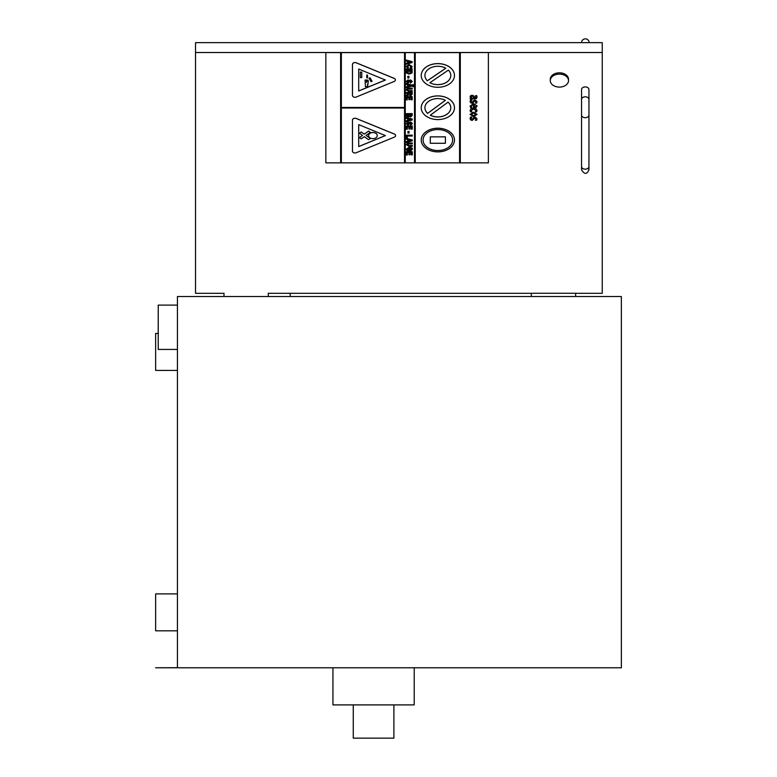 <?xml version="1.0" encoding="UTF-8"?>
<svg xmlns="http://www.w3.org/2000/svg" width="777" height="777" viewBox="0 0 777 777"><rect width="100%" height="100%" fill="white"/><g stroke="black" fill="none" stroke-linecap="round" stroke-linejoin="round"><path stroke-width="1.17" d="M223.98 293.201L223.98 296.523M268.308 293.201L268.308 296.523M531.322 293.269L531.322 296.523L531.322 293.269L575.65 293.269L575.65 296.523L575.65 293.269M393.9 704.904L393.9 738.15L353.263 738.15L353.263 704.904M332.945 667.773L332.945 704.904L414.219 704.904L414.219 667.773M177.428 667.773L621.367 667.773L621.367 296.523L177.428 296.523L177.428 667.773L155.633 667.773L177.428 667.696M158.226 333.459L155.633 333.459L155.633 370.406L177.428 370.406M177.428 593.89L155.633 593.89L155.633 630.827L177.428 630.827M177.428 349.436L158.226 349.436L158.226 305.108L177.428 305.108M290.209 293.317L290.209 296.523L290.209 293.317M585.363 38.85A3.807 3.807 0 0 1 589.17 42.648A3.807 3.807 0 0 0 585.363 38.85A3.807 3.807 0 0 0 581.555 42.648A3.807 3.807 0 0 1 585.363 38.85M602.243 81.799L602.243 67.774M559.391 87.092A9.12 6.488 180 0 0 568.521 80.604A9.12 6.488 180 0 0 559.391 74.116A9.12 6.488 180 0 0 550.271 80.604A9.12 6.488 180 0 0 559.391 87.092M550.271 80.604L550.271 79.303A9.12 6.488 0 0 1 559.391 72.815A9.12 6.488 0 0 1 568.521 79.303L568.521 80.604M581.555 99.417L581.555 89.549A3.691 2.622 0 0 1 585.246 86.917A3.691 2.622 0 0 1 588.947 89.549L588.947 99.417A3.691 2.622 180 0 0 585.246 96.795A3.691 2.622 180 0 0 581.555 99.417L581.555 169.842L582.099 167.919M195.532 52.515L195.532 42.648L602.243 42.648L602.243 52.515L195.532 52.515L195.532 293.317L223.98 293.317M268.308 293.317L531.322 293.317M575.65 293.317L602.243 293.317L602.243 52.515M471.901 117.016L470.639 117.016L470.085 118.58L470.687 119.959L472.163 120.435L475.174 117.842L476.107 118.784L475.369 120.26L476.573 120.26L477.049 118.794L475.019 117.036L472.008 119.619L471.027 118.609L471.901 116.958L470.639 117.016M476.107 118.726L475.369 120.212M470.639 116.958L470.085 118.58M471.027 118.56L471.25 119.337M471.25 119.289L472.95 118.92M472.95 118.871L473.222 118.065M473.222 118.017L475.019 116.977L477.049 118.794M410.402 82.275L410.46 83.129L412.237 81.517L410.586 79.982L409.401 80.371L407.954 82.401L407.138 81.575L408.275 80.662L408.158 79.837L406.128 81.575L407.954 83.256L410.314 80.915L411.256 81.507L410.402 82.275L411.256 81.459M412.237 81.459L410.586 79.982M407.138 81.527L407.954 82.352L409.401 80.322L410.586 79.934M406.128 81.517L408.158 79.778L408.275 80.662M413.675 86.616L413.665 85.917L412.694 85.917L412.694 86.616L413.675 86.616L413.665 85.917M412.694 85.917L413.665 85.868M406.206 68.939L406.206 69.794L412.121 69.784L412.111 68.939L406.206 68.939L412.111 68.881L412.121 69.784M412.169 94.231L412.169 92.444L406.254 92.453L406.254 93.298L408.721 93.298L406.264 95.221L406.264 96.231L408.867 94.784L410.518 95.882L412.169 94.231M409.664 93.298L411.169 93.298L410.441 95.008L409.664 93.298L410.441 94.959L411.169 93.959M411.15 94.532L411.169 93.91M406.264 95.221L408.721 93.415M412.169 92.444L406.254 92.453M412.169 92.395L412.169 94.182M473.552 109.101L476.068 110.47L475.281 111.878L476.534 111.878L477.049 110.48L476.136 108.887L473.552 108.275L470.94 108.887L470.085 110.48L470.609 111.878L471.872 111.878L471.066 110.47L473.552 109.101M475.281 111.83L476.068 110.412M470.085 110.48L470.94 108.838L473.552 108.226L476.136 108.838L477.049 110.48M471.066 110.412L471.872 111.83M412.179 99.806L412.169 96.688L406.264 96.688L406.274 99.883L407.274 99.883L407.265 97.543L408.867 97.533L408.867 99.65L409.867 99.65L409.867 97.533L411.179 97.533L411.179 99.806L412.179 99.806L412.169 96.688M407.265 97.543L407.274 99.883M412.169 96.63L406.264 96.688M409.867 97.533L409.867 99.65M412.101 61.684L406.186 60.062L406.186 60.965L407.527 61.305L407.536 62.986L406.196 63.355L406.196 64.277L412.101 62.587L412.101 61.636L412.101 62.587M406.186 60.062L412.101 61.636M408.527 61.568L410.722 62.131L408.537 62.714L408.527 61.568L408.537 62.665L410.625 62.111M406.196 63.355L407.536 62.937M407.653 120.386L406.313 120.756L406.313 121.678L412.228 119.988L412.218 119.085L406.313 117.463L406.313 118.357L407.653 118.706L407.653 120.386M408.653 120.114L408.653 118.959L410.848 119.532L408.653 120.114L410.742 119.503M408.653 118.959L408.653 120.056M406.313 117.463L412.218 119.036L412.228 119.988M407.653 120.328L406.313 120.756M410.198 67.385L410.489 68.221L411.567 67.793L412.208 66.54L409.1 64.578L406.099 66.492L408.012 68.24L408.372 67.414L407.119 66.482L409.188 65.453L411.188 66.501L410.198 67.385L411.188 66.443M412.208 66.492L409.1 64.578M406.099 66.443L409.1 64.53M407.119 66.433L408.372 67.414M407.226 123.65L408.362 122.737L408.246 121.911L406.216 123.65L408.042 125.33L410.402 122.989L411.344 123.582L410.547 125.204L412.334 123.592L410.683 122.057L409.498 122.445L408.042 124.475L407.226 123.65M410.489 124.349L411.344 123.524M406.216 123.592L408.246 121.911M408.246 121.853L408.362 122.737M407.226 123.601L408.042 124.427L409.498 122.397L410.683 122.008L412.334 123.543M406.342 72.941L409.11 74.116L412.014 72.941L412.121 70.59L406.206 70.59L406.342 72.941M407.206 71.445L411.12 71.435L411.062 72.523L409.168 73.242L407.274 72.591L407.206 71.445L407.274 72.591M412.014 72.941L412.121 72.096M406.206 70.59L412.121 70.532L412.121 72.144M407.274 72.543L409.168 73.193L411.062 72.523L411.12 71.824M411.062 72.465L411.12 71.766M409.052 133.071L409.052 131.488L407.915 131.488L407.915 133.071L409.052 133.071L409.052 131.488M407.915 131.488L409.052 131.439M407.799 76.369L407.799 77.953L408.935 77.953L408.935 76.369L407.799 76.369L408.935 76.321L408.935 77.953M407.702 141.259L406.361 141.628L406.361 142.55L412.266 140.86L412.266 139.957L406.352 138.335L406.352 139.229L407.702 139.578L407.702 141.259M408.702 140.987L408.702 139.831L410.887 140.404L408.702 140.987L410.79 140.375M408.702 139.831L408.702 140.928M406.352 138.335L412.266 139.909L412.266 140.86M407.702 141.21L406.361 141.628M412.15 85.169L406.235 83.547L406.235 84.44L407.585 84.79L407.585 86.47L406.245 86.83L406.245 87.752L412.15 86.072L412.15 85.12L412.15 86.072M406.235 83.547L412.15 85.12M408.585 85.043L410.771 85.616L408.585 86.198L408.585 85.043L408.585 86.14L410.674 85.587M406.245 86.83L407.585 86.412M409.071 143.842L412.276 143.842L412.276 142.987L407.624 143.075L406.264 144.726L409.178 146.338L412.276 146.338L412.276 145.493L409.013 145.493L407.284 144.697L409.071 143.842M406.264 144.668L407.624 143.026L412.276 142.987M412.276 142.939L412.276 143.842M407.284 144.639L409.013 145.445L412.276 145.493M412.276 145.435L412.276 146.338M412.684 84.683L412.694 85.383L413.665 85.383L413.665 84.683L412.684 84.683L413.665 84.635L413.665 85.383M412.296 154.914L412.296 151.806L406.381 151.806L406.39 155.002L407.391 155.002L407.381 152.651L408.984 152.651L408.984 154.769L409.984 154.759L409.984 152.651L411.295 152.651L411.295 154.914L412.296 154.914L412.296 151.806M407.381 152.651L407.391 155.002M412.296 151.748L406.381 151.806M409.984 152.651L409.984 154.759M409.061 91.55L412.16 91.55L412.16 90.695L408.887 90.705L407.167 89.899L407.964 89.083L412.16 89.044L412.16 88.199L407.507 88.287L406.148 89.928L409.061 91.55M407.167 89.85L408.887 90.647L412.16 90.647L412.16 91.55M406.148 89.879L407.507 88.238L412.16 88.151L412.16 89.044M477.078 105.895L473.533 103.71L470.085 106.09L470.648 107.712L471.872 107.712L471.066 106.08L473.455 104.526L473.455 107.799L476.34 107.265L477.078 105.847L473.533 103.71M474.31 107.022L474.31 104.526L475.641 104.905L476.165 105.857L475.641 106.75L474.31 107.022M474.31 104.526L474.31 106.964L475.641 106.75M471.066 106.031L471.872 107.663M473.533 103.662L470.085 106.09M475.641 106.692L476.165 105.798M473.455 107.741L473.455 104.526M406.303 115.083L406.342 116.103L408.022 117.172L409.45 116.375L410.732 116.958L412.218 115.326L412.208 113.646L406.303 113.646L406.303 115.083M407.303 114.491L408.887 114.491L408.08 116.297L407.342 115.87L407.303 114.491L407.342 115.87M409.867 114.491L411.227 114.491L411.218 115.705L409.887 115.666L409.867 114.491L409.887 115.666M412.218 115.268L412.208 113.646M406.303 113.646L412.208 113.588M407.342 115.812L408.08 116.239L408.887 115.132M409.887 115.618L410.567 116.084L411.227 114.977M411.218 115.656L411.227 114.928M470.056 96.727L470.94 98.261L470.24 98.261L470.24 99.058L476.554 98.543L476.748 95.668L475.611 95.668L475.835 97.941L474.834 98.261L474.116 96.154L472.163 95.289L470.639 95.707L470.056 96.727L470.639 95.707M471.882 98.261L471.085 97.008L472.241 96.105L473.455 96.843L473.727 98.261L471.882 98.261L473.717 98.203M471.085 96.96L471.882 98.203M475.611 95.668L476.748 95.668M476.748 95.62L477.049 97.115M470.891 98.203L470.24 98.261M470.639 95.658L472.163 95.231L474.116 96.154M474.116 96.095L474.611 98.261M474.611 98.203L475.835 97.883L476.058 97.057M409.926 126.894L411.237 126.884L411.247 129.157L412.247 129.157L412.237 126.039L406.322 126.049L406.332 129.244L407.333 129.244L407.333 126.894L408.925 126.894L408.935 129.001L409.935 129.001L409.926 126.894L409.935 129.001M406.322 126.049L412.237 125.991L412.247 129.157M407.333 126.894L407.333 129.244M471.901 99.883L470.639 99.883L470.085 101.447L470.687 102.826L472.163 103.302L475.174 100.719L476.107 101.651L475.369 103.127L476.573 103.127L477.049 101.67L475.019 99.903L472.008 102.486L471.027 101.486L471.901 99.835L470.639 99.883M476.107 101.602L475.369 103.088M470.639 99.835L470.085 101.447M471.027 101.428L471.25 102.205M471.25 102.156L472.95 101.787M472.95 101.738L473.222 100.932M473.222 100.884L475.019 99.854L477.049 101.67M407.352 136.043L412.208 136.043L412.208 135.188L406.342 135.198L406.352 138.16L407.352 138.151L407.352 136.043L407.352 138.151M406.342 135.198L412.208 135.14L412.208 136.043M473.562 112.267L470.056 114.374L473.562 116.492L477.078 114.374L473.562 112.209L477.078 114.374M473.562 115.666L471.017 114.374L473.562 113.083L476.116 114.374L473.562 115.666L476.116 114.326M471.017 114.326L473.562 115.618M473.562 112.209L470.056 114.374M410.431 150.126L410.654 150.961L412.383 149.174L412.092 148.164L409.343 147.096L406.274 149.223L407.197 151.02L409.547 151.02L409.547 149.194L408.547 149.194L408.547 150.165L407.799 150.165L407.294 149.165L409.401 147.97L411.363 149.174L410.431 150.126L411.363 149.126M412.383 149.126L412.092 148.164M406.274 149.174L409.343 147.038L412.092 148.116M408.547 149.194L409.547 149.135L409.547 151.02M407.294 149.116L408.547 150.107M460.305 162.859L488.383 162.859L488.383 52.574L460.305 52.574L459.566 52.622L459.566 162.917L460.305 162.917L460.305 52.622M459.566 52.622L404.526 52.622L404.526 107.508L341.356 107.508L341.356 52.622L340.617 52.622L340.617 162.917L341.356 162.917L341.356 108.032L341.356 162.859L404.526 162.859L404.526 108.032L404.526 162.917L405.264 162.917L405.264 52.622M405.264 162.859L414.5 162.859M366.501 82.362L367.492 79.973L368.317 80.837L367.667 86.597L365.423 86.684L365.073 80.021L366.501 80.021L366.501 82.411L367.492 80.021L368.317 80.886M367.492 84.275L367.667 86.597M366.501 80.021L365.073 80.021M368.978 78.215L370.066 77.836L372.066 81.342L370.979 81.663L368.978 78.215L370.066 77.894L372.066 81.342M367.492 77.894L366.783 77.894L366.783 75.048L367.492 75.048L367.492 77.894M366.783 75.048L367.492 75.048M361.761 77.583L360.314 77.583L360.314 72.115L361.761 72.115L361.761 77.583M361.761 72.115L360.314 72.115M356.245 97.028L394.133 81.478A2.516 1.787 180 0 0 395.386 79.934A2.516 1.787 180 0 0 394.133 78.39L356.245 62.83A2.516 1.787 180 0 0 352.476 64.384L352.476 95.484A2.516 1.787 180 0 0 356.245 97.028M358.712 90.987L358.712 69.056L385.431 80.021L358.712 90.987M352.476 95.435L352.476 64.326A2.516 1.787 0 0 1 356.245 62.782L394.133 78.331A2.516 1.787 0 0 1 395.386 79.885A2.516 1.787 0 0 1 395.386 79.905L395.386 79.934M358.712 69.056L358.712 90.938L385.363 79.992M448.076 102.137A12.927 9.188 0 0 1 450.786 107.77A12.927 9.188 0 0 1 443.745 115.948A12.927 9.188 0 0 1 430.293 115.219L448.076 102.137M430.332 115.19A12.927 9.188 180 0 0 443.745 115.899A12.927 9.188 180 0 0 450.786 107.741M424.922 107.741A12.927 9.188 180 0 0 427.632 113.345L427.632 113.393A12.927 9.188 0 0 1 424.922 107.77A12.927 9.188 0 0 1 431.963 99.582A12.927 9.188 0 0 1 445.415 100.311L427.632 113.393M427.632 113.345L445.376 100.291M437.849 119.59A16.628 11.82 180 0 0 454.477 107.77A16.628 11.82 180 0 0 437.849 95.95A16.628 11.82 180 0 0 421.231 107.77A16.628 11.82 180 0 0 437.849 119.59M421.231 107.721L421.231 107.77A16.628 11.82 0 0 1 421.231 107.721A16.628 11.82 0 0 1 437.849 95.901A16.628 11.82 0 0 1 454.477 107.721A16.628 11.82 0 0 1 454.477 107.741L454.477 107.721M414.5 52.622L414.5 162.917L415.239 162.917L415.239 52.622M404.526 52.622L341.356 52.622M340.617 162.859L325.845 162.859L325.845 52.574L340.617 52.622M341.356 108.032L404.526 108.032M341.356 107.449L404.526 107.449M429.904 82.712L448.368 70.115A12.927 9.188 0 0 1 450.786 75.466A12.927 9.188 0 0 1 443.521 83.731A12.927 9.188 0 0 1 429.904 82.712A12.927 9.188 180 0 0 443.531 83.673A12.927 9.188 180 0 0 450.786 75.447M424.922 75.447A12.927 9.188 180 0 0 427.34 80.769L427.34 80.818A12.927 9.188 0 0 1 424.922 75.466A12.927 9.188 0 0 1 432.177 67.21A12.927 9.188 0 0 1 445.804 68.221L427.34 80.818M427.34 80.769L445.765 68.201M437.849 87.286A16.628 11.82 180 0 0 454.477 75.466A16.628 11.82 180 0 0 437.849 63.656A16.628 11.82 180 0 0 421.231 75.466A16.628 11.82 180 0 0 437.849 87.286M421.231 75.418L421.231 75.466A16.628 11.82 0 0 1 421.231 75.418A16.628 11.82 0 0 1 437.849 63.597A16.628 11.82 0 0 1 454.477 75.418A16.628 11.82 0 0 1 454.477 75.447L454.477 75.418M430.293 136.869L445.415 136.82L445.415 143.269L430.293 143.269L430.293 136.869L445.415 136.869M437.849 151.884A16.628 11.82 180 0 0 454.477 140.064A16.628 11.82 180 0 0 437.849 128.254A16.628 11.82 180 0 0 421.231 140.064A16.628 11.82 180 0 0 437.849 151.884M437.849 150.573A14.773 10.499 0 0 1 423.077 140.064A14.773 10.499 0 0 1 437.849 129.565A14.773 10.499 0 0 1 452.632 140.064A14.773 10.499 0 0 1 437.849 150.573M421.231 140.015L421.231 140.064A16.628 11.82 0 0 1 421.231 140.015A16.628 11.82 0 0 1 437.849 128.195A16.628 11.82 0 0 1 454.477 140.015A16.628 11.82 0 0 1 454.477 140.045L454.477 140.015M423.077 140.045A14.773 10.499 180 0 0 437.849 150.524A14.773 10.499 180 0 0 452.632 140.045M368.599 139.743L364.277 136.674L361.208 138.86L359.44 137.607L362.519 135.421L359.44 133.236L361.208 131.983L364.277 134.168L368.599 131.099L370.357 132.352L366.045 135.421L370.357 138.491L368.599 139.743M361.208 131.983L359.44 133.236M366.074 135.392L370.357 138.491M361.208 131.925L364.277 134.168M364.277 134.11L368.599 131.099M368.599 131.041L370.357 132.352M362.48 135.392L359.44 137.607M372.941 138.665A4.303 3.059 0 0 1 368.638 135.606A4.303 3.059 0 0 1 372.941 132.546A4.303 3.059 0 0 1 377.243 135.606A4.303 3.059 0 0 1 372.941 138.665M368.638 135.548L368.638 135.606A4.303 3.059 0 0 1 368.638 135.548A4.303 3.059 0 0 1 372.941 132.488A4.303 3.059 0 0 1 377.243 135.548A4.303 3.059 0 0 1 377.243 135.577L377.243 135.548M356.235 152.719L394.337 137.15A2.516 1.787 180 0 0 395.6 135.606A2.516 1.787 180 0 0 394.337 134.052L356.235 118.502A2.516 1.787 180 0 0 352.476 120.056L352.476 151.175A2.516 1.787 180 0 0 356.235 152.719M358.712 146.571L358.712 124.641L385.431 135.606L358.712 146.571M352.476 120.056L352.476 119.998A2.516 1.787 0 0 1 356.235 118.454L394.337 134.003A2.516 1.787 0 0 1 395.6 135.548A2.516 1.787 0 0 1 395.6 135.577L395.6 135.548M358.712 124.641L358.712 146.523L385.363 135.577M415.239 162.859L459.566 162.859M325.845 52.574L488.383 52.574M588.403 167.919L588.947 169.842L588.947 166.56A3.691 2.593 180 0 1 585.246 169.153A3.691 2.593 180 0 1 581.555 166.56M581.555 166.647L581.555 169.842C584.43 174.543 586.888 174.543 588.947 169.842L588.947 115.093A3.691 2.593 180 0 1 585.246 117.686A3.691 2.593 180 0 1 581.555 115.093M588.947 115.093L588.947 99.417"/></g></svg>
